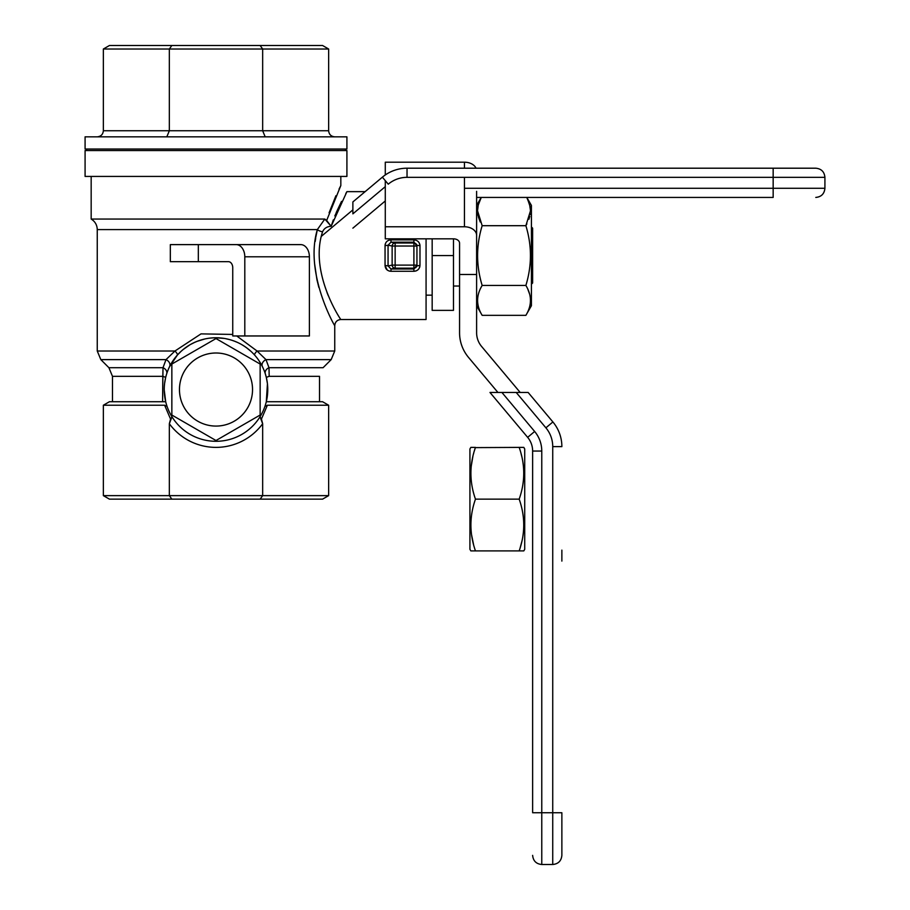 <?xml version="1.0" encoding="UTF-8"?>
<svg xmlns="http://www.w3.org/2000/svg" width="910" height="910" viewBox="0 0 910 910"><rect width="100%" height="100%" fill="white"/><g stroke="black" fill="none" stroke-linecap="round" stroke-linejoin="round"><path stroke-width="1.36" d="M649.387 168.202L521.51 168.202M698.095 168.202L815.781 168.202C821.332 168.737 824.38 171.785 824.915 177.336L824.915 188.29C824.369 193.83 821.332 196.879 815.781 197.424C821.207 196.947 824.255 193.932 824.915 188.393M385.283 174.959L385.283 162.196L464.441 162.196A12.183 8.611 0 0 1 476.044 168.202L510.555 168.202M365.137 191.646L346.915 191.646L331.172 226.294L326.644 220.493L340.829 185.549L326.644 220.493L324.813 219.048L91.171 219.048C95.072 221.471 97.108 224.986 97.256 229.593L97.256 351.01L100.828 359.621L108.916 367.708L112.476 376.319L112.476 401.72L112.476 376.319L162.81 376.319L112.476 376.319L108.916 367.708L163.004 367.708L108.916 367.708L100.828 359.621L97.256 351.01L174.959 351.01L201.019 333.879L232.744 334.436L201.019 333.879L174.959 351.01A6.086 1.456 41.8 0 1 177.393 355.059L169.59 366.616A6.086 4.686 26.3 0 0 166.007 359.621L174.959 351.01A6.086 1.456 41.8 0 1 177.393 355.059L180.976 351.431L177.393 355.059L169.59 366.616A6.086 4.686 26.3 0 0 166.007 359.621L163.004 367.708A6.086 4.777 17.6 0 1 166.678 373.862A6.086 4.777 17.6 0 0 163.004 367.708L162.81 376.319A6.086 0.83 13.2 0 1 165.609 377.707L164.585 383.554L165.609 377.707A51.756 51.756 0 0 1 267.756 389.537A51.756 51.756 0 0 1 210.039 440.952A51.756 51.756 0 0 1 165.609 377.707L166.268 375.204L165.609 377.707A51.756 51.756 0 0 1 267.756 389.537A51.756 51.756 0 0 1 210.039 440.952A51.756 51.756 0 0 1 165.609 377.707A6.086 0.83 13.2 0 0 162.81 376.319L162.594 401.72L163.004 367.708L166.007 359.621L174.959 351.01L97.256 351.01L97.256 229.593L317.351 229.593L324.813 219.048L91.171 219.048C95.072 221.471 97.108 224.986 97.256 229.593L317.351 229.593C304.247 272.898 334.675 326.303 334.743 325.609C334.743 326.36 304.224 273.08 317.351 229.593C304.247 272.898 334.675 326.303 334.743 325.609C334.743 326.36 304.224 273.08 317.351 229.593L324.813 219.048L331.172 226.294L346.915 191.646L345.8 193.557L346.915 191.646L365.137 191.646L382.371 177.177A38.356 38.356 0 0 1 407.032 168.202L773.159 168.202L773.159 177.336L824.915 177.336M385.283 186.664L352.875 213.85L352.875 201.929L382.371 177.177L388.251 184.173A29.234 29.234 0 0 1 407.032 177.336L773.159 177.336L773.159 188.29L464.441 188.29M525.878 315.349L531.417 305.737L531.417 205.421L526.81 197.424L773.159 197.424L476.612 197.424L481.231 197.424L476.612 205.421L476.612 305.737L482.163 315.349L525.878 315.349C531.952 305.385 531.952 295.42 525.878 285.456C531.952 265.538 531.952 245.62 525.878 225.691L530.496 210.756L529.54 204.136L526.765 197.424M321.492 236.213L352.875 209.88M530.496 300.402L530.223 303.906M530.098 304.657L529.882 305.68M478.341 306.431L478.012 305.043M477.739 303.36L477.625 302.348M477.625 302.302L477.545 299.868M477.579 298.992L477.739 297.377M527.789 289.13L529.722 294.465M530.416 298.503L530.485 299.595M527.618 199.119L530.12 206.65M530.223 207.23L530.496 211.245M530.303 213.736L530.177 214.544M529.813 216.307L528.926 219.264M526.879 223.871L526.196 225.134M480.252 222.029L478.319 216.682M478.046 215.511L477.704 213.52M477.625 212.656L477.557 211.564M477.545 210.46L477.818 207.241M477.943 206.502L478.159 205.478M481.265 197.424L478.25 205.08L477.534 210.756L482.163 225.691L525.878 225.691M482.163 225.691C476.089 245.62 476.089 265.538 482.163 285.456C476.089 295.42 476.089 305.385 482.163 315.349M525.878 285.456L482.163 285.456M532.634 235.155L531.417 233.551L532.634 235.155L532.634 228.171L531.417 226.954L532.634 228.171L532.634 282.976L532.634 276.003L531.417 277.607L532.634 276.003L532.634 235.155M264.935 406.395L267.369 405.234L261.443 419.066L260.01 416.791L262.66 423.73L262.66 495.632L260.135 499.146L109.439 499.146L103.353 495.632L169.34 495.632L171.853 499.146L109.439 499.146L103.353 495.632L328.647 495.632L322.561 499.146L171.853 499.146L169.34 495.632L262.66 495.632L260.135 499.146L322.561 499.146L328.647 495.632L328.647 405.234L267.369 405.234L261.443 419.066L262.66 423.73L262.66 495.632L328.647 495.632L328.647 405.234L267.369 405.234L264.935 406.395M322.561 401.72L328.647 405.234L322.561 401.72L266.3 401.72L267.438 383.827L266.3 401.72L322.561 401.72M432.17 238.829L432.17 310.378L453.476 310.378L432.17 310.378L432.17 255.573L453.476 255.573L453.476 310.378L453.476 255.573L432.17 255.573L432.17 238.829M497.929 392.46L468.536 357.425A38.356 38.356 0 0 1 459.561 332.776L459.561 243.141A6.086 4.311 0 0 0 453.476 238.829L453.476 255.573L453.476 238.829L385.283 238.829L385.283 226.772L464.441 226.772A12.183 8.611 0 0 1 476.612 235.383L476.612 191.339M416.939 265.117L416.939 245.268L419.988 245.734C419.59 242.14 417.565 240.183 413.902 239.876L390.982 239.876C387.319 240.183 385.351 242.117 385.055 245.7L385.055 265.458C385.351 269.041 387.33 270.987 390.982 271.282L390.982 268.985L388.058 265.925L385.055 265.458C385.351 269.041 387.33 270.987 390.982 271.282L390.982 268.985L388.058 265.925L385.055 265.458L385.055 245.7L388.058 245.222L390.982 242.174L390.982 239.876C387.319 240.183 385.351 242.117 385.055 245.7L385.078 245.017L385.055 245.689L388.058 245.222L390.982 242.174L390.982 239.876L413.902 239.876L413.902 242.174L416.939 245.268L419.988 245.734C419.59 242.14 417.565 240.183 413.902 239.876L413.902 242.174L416.939 246.03A3.049 3.037 180 0 0 413.902 242.993L413.902 246.03L416.939 246.03A3.049 3.037 180 0 0 413.902 242.993L395.145 242.993A3.049 2.992 101.2 0 0 392.142 246.03L395.145 246.03L395.145 242.993A3.049 2.992 101.2 0 0 392.142 246.03L388.058 245.222L388.058 265.925L392.142 265.117A3.049 2.992 78.8 0 0 395.145 268.166L395.145 265.117L392.142 265.117A3.049 2.992 78.8 0 0 395.145 268.166L413.902 268.166A3.049 3.037 -0 0 0 416.939 265.117L416.939 246.03L413.902 246.03L413.902 271.282C417.565 270.964 419.601 269.007 419.988 265.424L416.939 265.891L413.902 268.985L390.982 268.985L395.145 268.166L395.145 265.117L392.142 265.117L392.142 246.03L413.902 246.03L413.902 265.117L395.145 265.117L395.145 242.993L390.982 242.174L395.145 242.993L413.902 242.993L413.902 246.03L395.145 246.03L395.145 265.117L413.902 265.117L413.902 268.166A3.049 3.037 -0 0 0 416.939 265.117L413.902 265.117L416.939 265.117L413.902 268.985L413.902 271.282C417.565 270.964 419.601 269.007 419.988 265.424L416.939 265.891L416.939 265.117M268.996 367.708L269.189 376.319A6.086 0.83 166.8 0 0 266.391 377.707L265.322 373.862A6.086 4.777 162.4 0 1 268.996 367.708L269.189 376.319A6.086 0.83 166.8 0 0 266.391 377.707L265.322 373.862A6.086 4.777 162.4 0 1 268.996 367.708L265.993 359.621L268.996 367.708L323.084 367.708L268.996 367.708M247.634 407.805A36.536 36.536 0 0 1 188.006 413.026A36.536 36.536 0 0 1 203.499 355.207A36.536 36.536 0 0 1 252.536 389.537A36.536 36.536 0 0 1 197.732 421.182A36.536 36.536 0 0 1 197.732 357.903A36.536 36.536 0 0 1 252.536 389.537A36.536 36.536 0 0 1 197.732 421.182A36.536 36.536 0 0 1 197.732 357.903A36.536 36.536 0 0 1 252.536 389.537A36.536 36.536 0 0 0 203.499 355.207A36.536 36.536 0 0 0 188.006 413.026A36.536 36.536 0 0 0 247.634 407.805M164.562 383.77L164.335 386.352L164.562 383.77M164.244 390.026L165.688 401.72L109.439 401.72L165.688 401.72L164.244 389.935M267.392 383.451L266.391 377.707L267.392 383.451M262.41 366.616L262 365.809L262.41 366.616A6.086 4.686 153.7 0 1 265.993 359.621L331.172 359.621L334.743 351.01L257.041 351.01L265.993 359.621L331.172 359.621L334.743 351.01L257.041 351.01L265.993 359.621A6.086 4.686 153.7 0 0 262.41 366.616M261.534 364.933L259.225 361.077L261.534 364.933M250.477 350.941L246.792 347.938L250.477 350.941M246.508 347.734L244.71 346.471L246.508 347.734M244.21 346.141L242.458 345.061L244.21 346.141M236.907 342.194L234.86 341.341L236.907 342.194M234.746 341.296L232.471 340.476L234.746 341.296M232.016 340.329L229.9 339.68L232.016 340.329M229.422 339.555L225.839 338.725L229.422 339.555M224.053 338.418L216.068 337.781L224.053 338.418M215.818 337.781L213.463 337.849L215.818 337.781M212.929 337.872L210.745 338.054L212.929 337.872M204.534 339.066L197.208 341.318L204.534 339.066M197.015 341.387L194.786 342.331L197.015 341.387M194.478 342.467L191.043 344.196L194.478 342.467M189.507 345.083L183.263 349.451L189.507 345.083M183.092 349.588L181.363 351.078L183.092 349.588M85.085 149.012L85.085 136.841L346.915 136.841L85.085 136.841L85.085 149.012L346.915 149.012L85.085 149.012M331.172 226.294L333.333 219.856L331.172 226.294C326.986 226.476 324.108 228.33 322.549 231.845C308.854 273.091 341.375 320.673 340.829 319.512C341.296 320.627 308.877 272.898 322.549 231.845C308.854 273.091 341.375 320.673 340.829 319.512C341.296 320.627 308.877 272.898 322.549 231.845A6.086 2.207 -166.3 0 1 317.351 229.593L315.929 236.634L317.351 229.604A6.086 2.207 -166.3 0 0 322.549 231.845C324.108 228.33 326.986 226.476 331.172 226.294M334.834 215.932L341.523 201.394L336.256 212.508M426.073 319.512L426.073 238.829L426.073 319.512L340.829 319.512L426.073 319.512M328.271 295.659L326.986 292.531L328.271 295.659M385.101 244.824L385.283 243.937L385.101 244.824M388.206 240.513L389.15 240.138L388.206 240.513M389.787 239.99L390.424 239.899L389.787 239.99M389.798 271.169L389.196 271.021L389.798 271.169M387.239 270.031L385.055 265.64L387.239 270.031M419.851 266.653L419.692 267.221L419.851 266.653M416.462 270.736L415.392 271.1L416.462 270.736M419.897 244.71L419.976 245.336L419.897 244.71M169.34 423.73L171.99 416.791L170.557 419.066L164.63 405.234L167.065 406.395L164.63 405.234L103.353 405.234L109.439 401.72L103.353 405.234L103.353 495.632L103.353 405.234L164.63 405.234L170.557 419.066L169.34 423.73L169.34 495.632L169.34 423.73A57.853 57.853 0 0 0 262.66 423.73A57.853 57.853 0 0 1 169.34 423.73M236.725 335.961L257.041 351.01A6.086 1.456 138.2 0 0 254.595 355.059A6.086 1.456 138.2 0 1 257.041 351.01L236.725 335.961M103.353 130.744C102.978 134.441 100.953 136.466 97.256 136.841C100.953 136.466 102.978 134.441 103.353 130.744L103.353 49.015L109.439 45.5L171.853 45.5L169.34 49.015L103.353 49.015L109.439 45.5L260.135 45.5L262.66 49.015L103.353 49.015L103.353 130.744L169.34 130.744L166.814 136.841L169.34 130.744L169.34 49.015L171.853 45.5L322.561 45.5L328.647 49.015L169.34 49.015L169.34 130.744L262.66 130.744L265.185 136.841L262.66 130.744L262.66 49.015L260.135 45.5L322.561 45.5L328.647 49.015L262.66 49.015L262.66 130.744L328.647 130.744C329.022 134.441 331.047 136.466 334.743 136.841C331.047 136.466 329.022 134.441 328.647 130.744L328.647 49.015L328.647 130.744L103.353 130.744M340.829 185.56L339.032 189.132L340.829 185.56M335.926 195.707L329.067 212.838L335.926 195.707M315.759 237.703L315.201 241.48L315.759 237.703M314.598 263.707L316.976 279.893L314.598 263.707M317.021 280.075L318.875 287.503L317.021 280.075M324.563 304.02L325.746 306.886L324.563 304.02M260.146 415.028L260.146 364.057L216 338.565L171.853 364.057L171.853 415.028L216 440.52L260.146 415.028L260.146 364.057L216 338.565L171.853 364.057L171.853 415.028L216 440.52L260.146 415.028M346.915 150.537L85.085 150.537L346.915 150.537L346.915 176.415L346.915 150.537M85.085 176.415L346.915 176.415L85.085 176.415L85.085 150.537L85.085 176.415M345.39 150.537L345.39 149.012L345.39 150.537M561.868 550.129L561.868 561.095M532.634 812.744L532.634 451.041L532.634 812.744L561.868 812.744L561.868 855.366C561.322 860.917 558.274 863.954 552.734 864.5L541.768 864.5C536.229 863.954 533.18 860.905 532.634 855.366M489.978 392.46L527.652 437.346L534.648 431.476A30.451 30.451 0 0 1 541.768 451.041L532.634 451.041A21.317 21.317 0 0 0 527.652 437.346L489.978 392.46L528.141 392.46L552.893 421.956L545.898 427.825A29.234 29.234 0 0 1 552.734 446.617L552.734 864.5M561.868 446.617A38.356 38.356 0 0 0 552.893 421.956A38.356 38.356 0 0 1 561.868 446.617L552.734 446.617M459.561 274.49L476.612 274.49L476.612 235.383M476.612 274.49L476.612 332.776A21.317 21.317 0 0 0 481.606 346.471L520.19 392.46M385.283 226.772L385.283 180.635M198.323 261.671L228.433 261.671A6.086 4.311 -90 0 1 232.744 267.756L232.744 335.961L244.801 335.961L244.801 256.791A12.183 8.611 -90 0 0 236.19 244.619L170.329 244.619L170.329 261.671L198.323 261.671L198.323 244.619M244.801 335.961L309.389 335.961L309.389 256.791A12.183 8.611 -90 0 0 300.778 244.619L236.19 244.619M470.845 447.39L475.464 447.39C469.389 464.646 469.389 481.89 475.464 499.146C469.389 516.402 469.389 533.658 475.464 550.903L470.845 550.903L469.924 549.31L469.924 448.983L470.845 447.39M519.178 447.39L523.796 447.39L524.717 448.983L524.717 549.31L523.796 550.903L519.178 550.903C525.252 533.658 525.252 516.402 519.178 499.146C525.252 481.89 525.252 464.646 519.178 447.39L475.384 447.618M473.564 544.578L471.505 534.523M471.243 532.407L471.164 531.588M523.694 528.869L523.512 531.315M523.113 534.67L522.818 536.604M521.885 541.348L520.145 547.854M519.178 550.903L475.464 550.903M520.975 453.316L521.76 456.445M522.829 461.768L523.375 465.67M523.523 467.171L523.694 469.423M470.948 469.423L471.016 468.343M471.027 468.275L471.164 466.637M471.164 466.614L472.882 456.445M473.553 453.749L473.723 453.1M474.315 451.03L474.77 449.529M475.464 499.146L519.178 499.146M352.875 228.16L385.283 200.962M773.159 197.424L773.159 188.29L824.915 188.29M407.032 177.336L407.032 168.202A38.356 38.356 0 0 0 382.371 177.177M319.512 376.319L269.189 376.319L319.512 376.319L319.512 401.72L319.512 376.319M100.828 359.621L166.007 359.621L100.828 359.621M419.988 265.424L419.988 245.734L419.988 265.424M413.902 271.282L390.982 271.282L413.902 271.282M413.902 242.174L413.902 242.993L413.902 242.174L390.982 242.174L413.902 242.174M501.911 392.46L534.648 431.476M541.768 864.5L541.768 451.041M516.209 392.46L545.898 427.825M464.441 226.772L464.441 177.336M464.441 168.202L464.441 162.196M309.389 256.791L244.801 256.791M388.058 265.925L388.058 245.222L392.142 246.03L392.142 265.117L388.058 265.925M395.145 268.166L413.902 268.166L413.902 268.985L390.982 268.985L395.145 268.166M426.073 295.159L432.17 295.159L426.073 295.159M453.476 286.024L459.561 286.024L453.476 286.024M532.634 282.976L531.417 284.193L532.634 282.976M323.084 367.708L331.172 359.621L323.084 367.708M346.915 149.012L346.915 136.841L346.915 149.012M334.743 325.609C335.108 321.912 337.132 319.888 340.829 319.512C337.132 319.888 335.108 321.912 334.743 325.609L334.743 351.01L334.743 325.609M86.598 150.537L86.598 149.012L86.598 150.537M340.829 185.549L340.829 176.415L340.829 185.549M91.171 219.048L91.171 176.415L91.171 219.048"/></g></svg>
